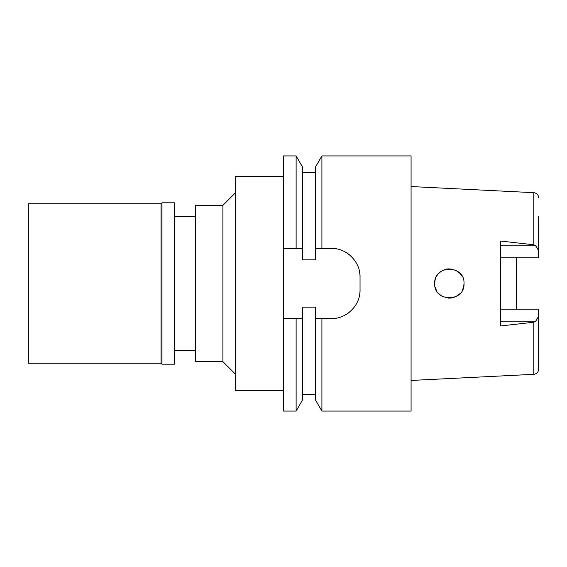 <?xml version="1.0" encoding="UTF-8"?>
<svg xmlns="http://www.w3.org/2000/svg" width="567" height="567" viewBox="0 0 567 567"><rect width="100%" height="100%" fill="white"/><g stroke="black" fill="none" stroke-linecap="round" stroke-linejoin="round"><path stroke-width="0.85" d="M411.075 380.457L533.802 374.319C536.729 373.944 538.345 372.243 538.65 369.223L538.65 309.178M516.324 309.171L516.324 257.822L516.324 309.171M538.65 257.829L538.65 216.523M538.65 252.698C538.537 250.465 537.53 248.176 535.631 245.83L533.802 244.788L533.802 192.681L411.075 186.543M464.019 283.5C464.883 264.555 433.847 264.555 434.676 283.5C433.734 302.331 464.94 302.509 464.019 283.5L463.721 286.427M455.861 296.647L452.445 297.838M446.123 297.81L445.563 297.675M441.934 296.158L440.821 295.435M436.597 290.765L435.236 287.504M434.676 283.5L435.116 279.935M436.597 276.235L437.433 274.938M442.451 270.551L445.534 269.332M446.676 269.077L448.199 268.871M459.936 273.344L462.381 276.76M533.802 374.319L533.802 322.212L500.377 325.982L500.377 241.018L533.802 244.788M538.65 257.822L500.377 257.822M459.972 273.379L455.896 270.374M452.445 269.162L448.079 268.886M438.305 273.84L440.814 271.572L438.305 273.847M436.165 289.935L435.116 287.065L436.165 289.935M438.291 293.146L440.92 295.513L438.291 293.139M448.206 298.129L451.566 298.001M455.889 296.633L459.943 293.649M462.396 290.205L463.586 287.022M435.236 279.488L434.988 280.495L435.236 279.488M448.1 268.878L452.466 269.162M455.875 270.36L459.979 273.386M463.586 287.037L462.381 290.24M459.936 293.656L455.911 296.619M451.488 298.015L448.185 298.122M195.473 216.523L174.423 216.523M195.473 350.477L174.423 350.477M195.473 205.36L195.473 361.64L222.902 361.64L222.902 205.36L195.473 205.36M235.659 192.603L222.902 205.36M235.659 374.397L222.902 361.64M283.5 176.337L235.659 176.337L235.659 390.663L283.5 390.663M315.394 318.583L321.907 318.583L321.907 411.075L411.075 411.075L411.075 155.925L321.907 155.925L315.394 167.201L315.394 259.835L302.636 259.835L302.636 248.417L296.123 248.417L296.123 155.925L283.5 155.925L283.5 248.417L296.123 248.417L283.5 248.417L283.5 411.075L296.123 411.075L296.123 318.583L302.636 318.583L302.636 307.165L315.394 307.165L315.394 399.799L315.394 318.583L321.404 318.583M283.5 318.583L296.123 318.583M300.51 318.583L296.683 318.583M321.907 155.925L321.907 248.417L331.341 248.417A28.704 28.704 0 0 1 336.904 248.963M347.28 253.251A28.704 28.704 0 0 1 351.618 256.801M354.992 260.855A28.704 28.704 0 0 1 355.488 261.6M357.345 264.959A28.704 28.704 0 0 1 357.798 265.987M359.499 271.558A28.704 28.704 0 0 1 360.045 277.121L360.045 289.879A28.704 28.704 0 0 1 359.485 295.513M357.777 301.063A28.704 28.704 0 0 1 355.006 306.123M351.519 310.298A28.704 28.704 0 0 1 347.174 313.82M336.862 318.044A28.704 28.704 0 0 1 331.341 318.583C346.338 319.086 360.492 305.344 360.045 289.879M302.636 248.417L302.636 167.201L296.123 155.925M296.123 411.075L302.636 399.799L302.636 318.583M321.907 318.583L331.341 318.583M360.045 277.121C360.555 261.94 346.536 247.899 331.341 248.417L315.394 248.417M500.377 309.171L538.65 309.171M533.802 322.212L535.631 321.163C537.53 318.824 538.537 316.535 538.65 314.302M28.35 203.766L28.35 363.234L161.028 363.234L161.028 203.766L28.35 203.766M161.985 202.809L161.985 364.191L174.423 364.191L174.423 202.809L161.985 202.809L161.028 203.766M161.985 364.191L161.028 363.234M500.377 245.83L535.631 245.837M535.631 321.163L500.377 321.17M538.65 197.777C538.43 194.842 536.814 193.149 533.802 192.681M315.394 172.51L302.636 172.51M315.394 399.799L321.907 411.075M315.394 394.49L302.636 394.49"/></g></svg>
